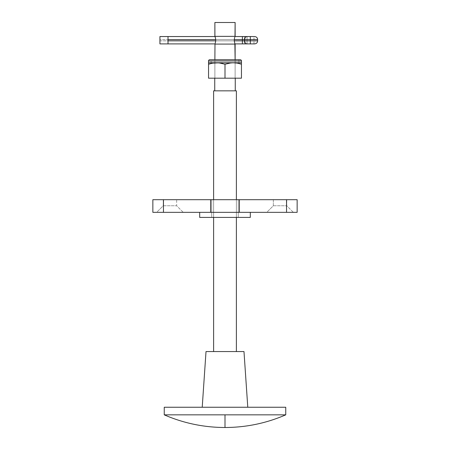 <?xml version="1.0" encoding="UTF-8"?>
<svg xmlns="http://www.w3.org/2000/svg" width="450" height="450" viewBox="0 0 450 450"><rect width="100%" height="100%" fill="white"/><g stroke="black" fill="none" stroke-linecap="round" stroke-linejoin="round"><path stroke-width="0.34" stroke-dasharray="2.25 1.69" d="M163.237 205.763L176.653 205.763L183.234 212.344L156.656 212.344L163.237 205.763L163.237 199.688L176.653 199.688L176.653 205.763L163.237 205.763L176.653 205.763L176.653 199.688L163.237 199.688L176.524 199.688L163.237 199.688L163.237 205.763L156.656 212.344L183.234 212.344L156.909 212.344L183.234 212.344L176.653 205.763L163.237 205.763M273.347 205.763L286.762 205.763L293.344 212.344L266.766 212.344L273.347 205.763L273.347 199.688L286.762 199.688L286.762 205.763L273.347 205.763L286.762 205.763L286.762 199.688L273.347 199.688L286.633 199.688L273.347 199.688L273.347 205.763L266.766 212.344L293.344 212.344L267.019 212.344L293.344 212.344L286.762 205.763L273.347 205.763M250.312 212.344L199.688 212.344L297.141 212.344L286.537 212.344L286.537 199.688L239.4 199.688L286.537 199.688L286.537 212.344L200.171 212.344L250.312 212.344M238.286 217.406L211.714 217.406L211.714 199.688L238.286 199.688L238.286 217.406L238.286 199.688L211.714 199.688L211.714 217.406L238.286 217.406M163.463 199.688L163.463 212.344L152.859 212.344L210.6 212.344L210.6 199.688L239.4 199.688L239.4 212.344L239.4 199.688L163.463 199.688L210.6 199.688L210.6 212.344L163.463 212.344L163.463 199.688L152.859 199.688L163.463 199.688M211.708 199.688L238.292 199.688L211.708 199.688M199.688 217.406L250.312 217.406L199.688 217.406M238.292 217.406L211.708 217.406L238.292 217.406M235.001 36.484L234.281 40.219L235.125 44.269L214.875 44.269L215.719 40.219L214.875 36.169L235.125 36.169L234.281 40.219L235.125 44.269L214.875 44.269L215.719 40.219L214.875 36.169L235.125 36.169M235.125 78.188L235.125 59.709L235.125 78.188L214.875 78.188L235.125 78.188L235.125 62.747L214.875 62.747L214.875 78.188L225 78.188L214.751 78.188L234.928 78.188L214.875 78.188L214.875 59.709L214.875 78.188L241.453 78.188L241.453 64.215L241.453 78.188L225 78.188L225 64.215L225 78.188L208.547 78.188L208.547 62.747L216.776 62.747L208.547 62.747L208.547 78.188L235.125 78.188L214.875 78.188L214.875 62.747L225 62.747L211.078 62.747L238.922 62.747L238.922 59.709L211.078 59.709L211.078 62.747L235.125 62.747L214.875 62.747L235.125 62.747L235.125 78.188M214.746 90.844L236.391 90.844L214.746 90.844M235.254 78.188L214.746 78.188L235.254 78.188M236.391 217.406L236.391 199.688L236.391 217.406M213.609 351.562L243.984 351.562L213.609 351.562M213.609 199.688L213.609 217.406L213.609 199.688M202.219 407.25L285.75 407.25L202.219 407.25M164.25 414.844L225 414.844L225 427.5L225 414.844L285.75 414.844L164.25 414.844M235.249 78.188L227.002 78.188L235.249 78.188M234.872 43.583L235.007 43.959M214.875 22.5L235.125 22.5L214.875 22.5M215.286 43.082L215.128 43.583M257.653 39.583L250.312 39.583L250.312 36.546L254.616 36.546M250.312 39.583L244.71 39.583A3.038 2.317 90 0 1 247.028 36.546L250.312 36.546L250.312 39.589L257.653 39.589M250.312 40.849L257.653 40.849L250.312 40.849L250.312 39.589L250.312 40.849L244.71 40.849L250.312 40.849L250.312 43.892L247.028 43.892A3.038 2.317 90 0 1 244.71 40.854A3.038 2.317 -90 0 0 247.028 43.892L250.312 43.892L247.078 43.892L247.078 36.546L250.312 36.546L250.312 43.892L250.312 36.546L250.312 43.892L253.98 43.892L250.312 43.892L250.312 36.546L253.98 36.546L247.078 36.546L247.078 43.892L254.616 43.892L250.312 43.892L250.312 40.854M168.019 43.892L247.657 43.892L244.401 43.892L244.401 36.546L244.401 43.892L168.019 43.892L168.019 36.546L168.019 43.892L244.401 43.892L159.919 43.892L159.919 39.589L159.919 40.849L244.71 40.849L244.71 39.589L250.312 39.589M234.304 40.849L215.696 40.849L234.304 40.849M215.696 39.589L234.304 39.589L215.696 39.589M159.919 39.583L159.919 36.546L254.289 36.546M159.919 43.892L242.393 43.892L159.919 43.892L159.919 40.854M159.919 40.849L242.393 40.849L242.393 39.589L159.919 39.589L159.919 36.551M247.657 43.892L249.334 43.892L247.657 43.892M242.393 40.854L242.393 43.892L247.028 43.892L242.393 43.892L242.393 40.849L244.71 40.849L244.71 39.589L159.919 39.589M234.979 43.892L215.021 43.892L234.979 43.892M242.393 39.583L242.393 36.546L159.919 36.546L253.986 36.546L168.019 36.546M234.979 36.546L215.021 36.546L234.979 36.546M244.71 39.583A3.038 2.317 -90 0 1 247.028 36.546L242.393 36.546L242.393 40.849M244.71 39.589L242.393 39.589M244.401 36.546L244.401 43.892L247.078 43.892L247.078 36.546L244.401 36.546L247.078 36.546L247.078 43.892L244.401 43.892L244.401 36.546M241.453 60.975L208.547 60.975L241.453 60.975M209.812 59.709L240.188 59.709L209.812 59.709M233.224 62.747L231.137 62.848L237.386 63.146L233.224 62.747L241.453 62.747L213.255 63.034M241.453 63.613L241.453 64.215M216.771 62.747L220.933 63.146L225 64.215L231.137 62.848L225 64.215L218.869 62.848L214.684 62.848M211.399 63.399L210.572 63.608M238.922 62.747L211.078 62.747L211.078 59.709L238.922 59.709L211.348 59.709L238.922 59.709L238.922 62.747M240.002 63.765L239.428 63.608M216.776 62.747L233.229 62.747M253.98 43.892L253.98 36.546"/><path stroke-width="0.67" d="M199.688 212.344L199.688 217.406L250.312 217.406L250.312 212.344L250.312 217.406L199.688 217.406L199.688 212.344M152.859 212.344L152.859 199.688L152.859 212.344L163.463 212.344L152.859 212.344M297.141 212.344L163.463 212.344L163.463 199.688L152.859 199.688L210.6 199.688L163.463 199.688L163.463 212.344L239.4 212.344L239.4 199.688L210.6 199.688L210.6 212.344L210.6 199.688L286.537 199.688L239.4 199.688L239.4 212.344L297.141 212.344L297.141 199.688L286.537 199.688L286.537 212.344L286.537 199.688L297.141 199.688M214.909 36.248L214.875 22.5L214.875 36.169M214.993 43.954L214.875 59.709L214.993 43.954M234.872 43.583L235.125 59.709L235.125 44.269M235.001 36.484L235.125 22.5L214.875 22.5L235.125 22.5L235.125 36.169M234.709 37.356L234.551 37.963L234.709 37.356M234.411 38.661L234.315 39.426L234.411 38.661M234.281 40.219L234.315 41.017L234.281 40.219M234.411 41.777L234.315 41.017L234.411 41.777M234.709 43.082L234.551 42.474L234.709 43.082M208.631 64.187L208.547 62.747L208.547 64.215L212.614 63.146L216.776 62.747L220.928 63.141L225 64.215L225 78.188L208.547 78.188L208.547 64.215L208.547 78.188L225 78.188L225 64.215L229.067 63.146L233.224 62.747L237.381 63.141L241.453 64.215L241.453 78.188L225 78.188L241.453 78.188L241.453 62.747L241.453 64.215L237.386 63.141L233.224 62.747L208.547 62.747L208.547 60.975A1.266 1.266 0 0 1 209.812 59.709L240.188 59.709A1.266 1.266 0 0 1 241.453 60.975L241.453 62.848M215.286 43.082L215.449 42.474L215.286 43.082M215.589 41.777L215.685 41.017L215.589 41.777M215.719 40.219L215.685 41.017L215.719 40.219M215.589 38.661L215.685 39.42L215.589 38.661M215.291 37.356L215.449 37.963L215.291 37.356M235.254 90.844L235.254 78.188L235.254 90.844M214.746 78.188L214.746 90.844L214.746 78.188M236.391 351.562L236.391 217.406L236.391 351.562M236.391 199.688L236.391 90.844L213.609 90.844L213.609 199.688L213.609 90.844L236.391 90.844L236.391 199.688M213.609 217.406L213.609 351.562L213.609 217.406M247.781 407.25L243.984 351.562L206.016 351.562L202.219 407.25L206.016 351.562L243.984 351.562L247.781 407.25M285.75 414.844L285.75 407.25L164.25 407.25L164.25 414.844L285.75 414.844L164.25 414.844L164.25 407.25L285.75 407.25L285.75 414.844C266.372 423.236 246.122 427.455 225 427.5L225 414.844L225 427.5C203.878 427.455 183.628 423.236 164.25 414.844M214.999 36.484L215.128 36.855M254.616 36.546L250.312 36.546L250.312 39.583L257.653 39.583C257.473 37.744 256.461 36.731 254.616 36.551M257.653 40.849L250.312 40.849L257.653 40.849L257.653 39.589L250.312 39.589L250.312 40.849L250.312 39.589L244.71 39.589L244.71 40.849L250.312 40.849L234.304 40.849L242.393 40.849L242.393 39.589L242.393 40.849L244.71 40.849A3.038 2.317 -90 0 0 247.028 43.886M254.531 43.892L250.312 43.892L250.312 40.854L250.312 43.892L254.616 43.892M168.019 40.849L215.696 40.849L168.019 40.849L168.019 39.589L215.696 39.589L168.019 39.589L168.019 43.886M247.028 36.551A3.038 2.317 90 0 0 244.71 39.589L234.304 39.589L244.71 39.589L244.71 40.849M168.019 40.854L168.019 43.892L159.919 43.892L159.919 36.546L159.919 43.892M168.019 36.546L215.021 36.546L168.019 36.546L168.019 39.583L168.019 36.546L159.919 36.546M250.312 43.892L234.979 43.892L242.393 43.892L242.393 40.854L242.393 43.892L250.312 43.892M215.021 43.892L168.019 43.892L215.021 43.892M254.289 36.546L234.979 36.546L242.393 36.546L242.393 39.583L242.393 36.546L250.312 36.546L250.312 39.583L244.71 39.583A3.038 2.317 -90 0 1 247.028 36.546M244.71 40.854A3.038 2.317 90 0 0 247.028 43.892M208.547 62.848L208.547 63.608L208.547 62.747L241.453 62.747L231.131 62.848L225 64.215L218.863 62.848L212.614 63.141L214.684 62.848M239.428 63.608L240.002 63.765M211.399 63.399L213.255 63.034M208.547 63.608L208.547 64.215L210.572 63.608M241.453 64.215L241.453 63.608M241.453 62.747L241.453 60.975L208.547 60.975L208.547 62.747M209.812 59.709A1.266 1.266 0 0 0 208.547 60.975L241.453 60.975A1.266 1.266 0 0 0 240.188 59.709L209.812 59.709M257.653 40.854C257.473 42.694 256.461 43.706 254.616 43.886"/></g></svg>
